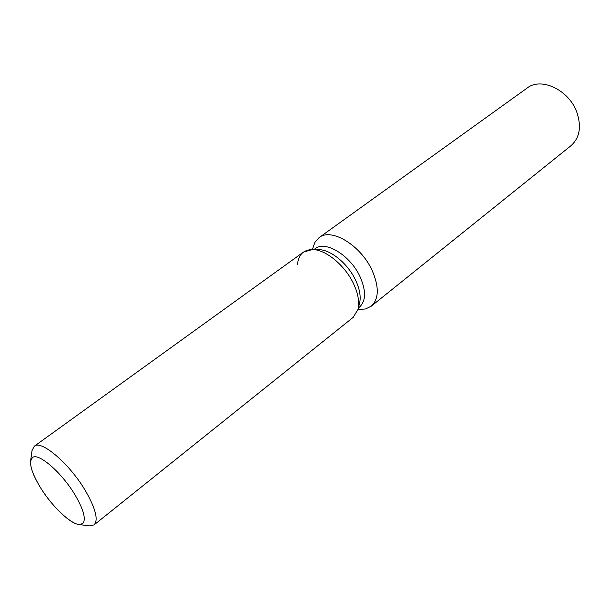 <?xml version="1.0" encoding="UTF-8"?>
<svg xmlns="http://www.w3.org/2000/svg" width="610" height="610" viewBox="0 0 610 610"><rect width="100%" height="100%" fill="white"/><g stroke="black" fill="none" stroke-linecap="round" stroke-linejoin="round"><path stroke-width="0.91" d="M75.556 495.785C62.388 473.047 38.163 451.987 32.368 457.653C28.54 461.846 30.988 471.416 39.711 486.368C52.704 508.412 76.448 529.434 82.579 523.685C86.262 519.781 83.921 510.486 75.556 495.785C62.388 473.047 38.163 451.987 32.368 457.653L30.584 461.145C30.119 466.947 33.161 475.35 39.711 486.368C50.691 504.844 69.647 523.51 78.736 524.47L82.579 523.685C86.262 519.781 83.921 510.486 75.556 495.785M78.789 524.478L89.273 525.896L94.047 524.913L353.137 317.398L357.948 309.506L359.542 303.353C361.059 296.963 359.808 289.353 355.775 280.531C348.234 263.947 330.719 249.505 318.717 249.658L312.358 249.551C303.277 249.81 298.32 254.873 297.497 264.74M359.542 303.353L357.948 309.506C359.633 302.415 358.222 293.944 353.716 284.077C345.26 265.541 325.671 249.368 312.358 249.551L303.467 252.083L34.252 446.268L32.025 450.607L30.591 461.091M358.337 307.997L359.481 307.089C365.954 301.058 366.206 291.054 360.228 277.085C350.681 255.56 325.359 240.05 315.096 248.72L313.914 249.574M357.933 309.56L365.55 308.965L371.238 306.22C378.894 299.075 379.26 287.302 372.321 270.893C361.181 245.494 331.268 227.377 319.076 237.625L314.912 242.368L312.305 249.551M371.238 306.22L570.983 145.698C579.713 137.837 581.658 126.674 576.816 112.194C568.932 89.883 541.093 76.829 527.147 88.053L319.076 237.625M357.948 309.506C359.633 302.415 358.222 293.944 353.716 284.077C345.26 265.541 325.671 249.368 312.358 249.551L318.717 249.658M94.047 524.913C98.515 520.216 95.808 509.121 85.941 491.622C70.31 464.416 41.274 439.429 34.252 446.268"/></g></svg>
